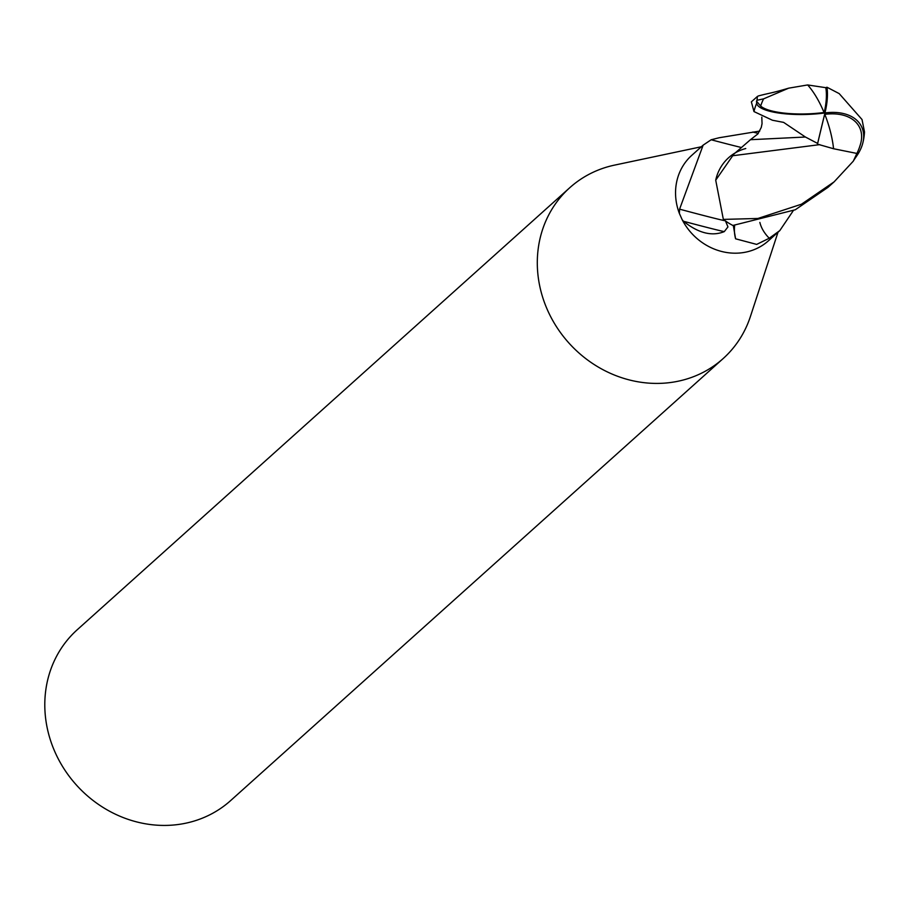 <?xml version="1.0" encoding="UTF-8"?>
<svg xmlns="http://www.w3.org/2000/svg" width="910" height="910" viewBox="0 0 910 910"><rect width="100%" height="100%" fill="white"/><g stroke="black" fill="none" stroke-linecap="round" stroke-linejoin="round"><path stroke-width="1.36" d="M759.861 222.427A62.471 39.062 -176 0 0 769.257 238.238L756.676 244.403L735.598 238.807L733.301 225.464M724.28 231.618A62.255 0.967 15.2 0 1 683.456 221.255C698.334 233.165 711.95 236.611 724.28 231.618L727.955 226.908L725.509 220.993A7.758 7.053 -131.9 0 1 725.509 220.993A57.398 52.188 48.1 0 0 733.221 225.635M683.456 221.255L682.17 219.697A57.398 52.188 48.1 0 0 748.896 251.387A57.398 52.188 48.1 0 0 768.461 240.775L779.802 230.594L769.257 238.238M701.348 146.76L614.603 165.108A114.796 104.377 48.1 0 0 608.892 166.484A114.796 104.377 48.1 0 0 569.774 187.71A114.796 104.377 48.1 0 0 554.27 323.152A114.796 104.377 48.1 0 0 684.013 379.8A114.796 104.377 48.1 0 0 723.131 358.586A114.796 104.377 48.1 0 0 750.432 316.452L778.016 232.186M682.17 219.697L679.383 213.44L679.588 209.163L703.134 145.156L711.165 139.765L719.116 137.751L759.736 131.085M703.134 145.156L691.782 155.337A57.398 52.188 48.1 0 0 679.383 213.44M569.774 187.71L77.27 629.72A114.796 104.377 48.1 0 0 61.766 765.162A114.796 104.377 48.1 0 0 191.51 821.81A114.796 104.377 48.1 0 0 230.628 800.595L723.131 358.586M793.167 210.824L779.802 230.594M745.756 148.523A49.254 44.783 48.1 0 0 735.746 152.596M735.053 152.994A49.254 44.783 48.1 0 0 716.295 177.825A49.254 44.783 48.1 0 0 715.715 180.191L733.813 154.131M725.134 220.732A59.275 0.921 15.2 0 1 679.588 209.163M741.229 147.477A62.471 0.967 15.2 0 1 741.172 147.454A62.471 0.967 15.2 0 1 711.165 139.765M805.407 137.023L817.635 143.439A55.578 0.819 -76.6 0 1 824.961 112.942A49.709 13.206 178.2 0 1 756.665 103.308L756.529 101.147A57.398 52.188 -131.9 0 1 757.006 100.259L757.427 96.426L751.353 101.874L753.981 111.577L772.419 120.234L783.646 122.395L805.407 137.023L750.454 139.708L733.414 154.495M757.427 96.426L758.371 95.948C769.667 92.922 770.611 93.514 788.674 88.168L763.604 98.849A54.566 49.618 48.1 0 0 760.669 106.038A47.479 12.615 -1.8 0 0 824.051 112.487A47.479 12.615 -1.8 0 0 824.21 112.465A53.531 23.546 -65.6 0 0 825.791 87.678L807.648 84.949L788.663 88.168M801.46 204.215L757.905 218.468L723.348 219.401A57.398 52.188 48.1 0 0 732.88 225.464L795.26 209.778L828.032 187.312L834.106 181.863L801.46 204.215M833.571 148.739L856.89 153.437A54.566 49.618 48.1 0 0 857.88 151.344A54.566 49.618 48.1 0 0 858.096 150.867A55.408 55.408 0 0 0 860.541 144.019A47.479 30.553 153.6 0 0 824.801 114.353A47.479 30.553 153.6 0 0 824.642 114.376A53.531 0.785 103.4 0 0 817.487 144.155L833.571 148.739A55.408 21.442 -108.4 0 0 824.801 114.353M859.813 146.26A47.479 30.553 153.6 0 0 860.541 144.019M732.061 155.815L819.785 144.633M817.635 143.439L817.487 144.155M824.21 112.465L824.961 112.942A49.709 31.986 -26.4 0 1 862.782 143.143A57.398 57.398 0 0 0 864.5 131.916L862.02 119.528L839.202 93.616L826.951 87.224A55.578 24.445 114.4 0 1 824.961 112.942L824.642 114.376M756.529 101.147L760.669 106.038M763.604 98.849L756.995 100.282M826.951 87.224L825.791 87.678M862.782 143.143A49.709 31.986 -26.4 0 1 857.698 154.484L853.751 160.319A57.398 52.188 -131.9 0 1 853.261 161.195L834.106 181.863M853.751 160.319L857.88 151.344M856.89 153.437L853.273 161.184M723.348 219.401L715.715 180.18M734.666 225.452A86.245 53.94 -176 0 0 735.598 238.807M758.258 133.417A86.245 1.342 15.2 0 1 752.797 132.041M756.665 103.308A57.398 52.188 48.1 0 0 753.981 111.577M807.648 84.949A55.408 21.442 71.6 0 1 824.051 112.487M783.635 122.418L782.475 122.122M761.807 117.162L762.045 123.669L761.272 127.423L757.848 133.941L750.454 139.708"/></g></svg>
